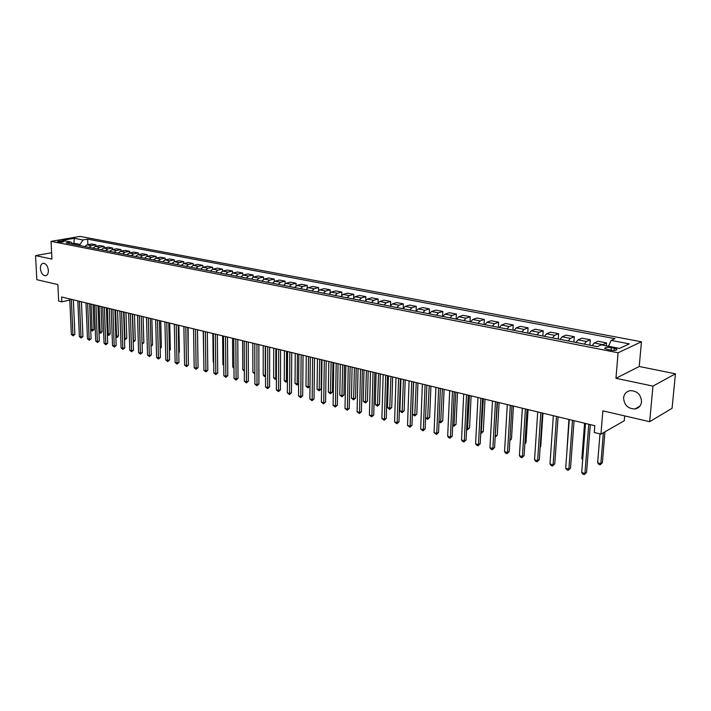 <?xml version="1.0" encoding="UTF-8"?>
<svg xmlns="http://www.w3.org/2000/svg" width="711" height="711" viewBox="0 0 711 711"><rect width="100%" height="100%" fill="white"/><g stroke="black" fill="none" stroke-linecap="round" stroke-linejoin="round"><path stroke-width="1.07" d="M48.375 270.393C48.384 273.593 47.406 275.388 45.433 275.761C42.669 275.37 40.989 272.997 40.411 268.625C40.394 265.407 41.371 263.621 43.362 263.239C46.126 263.63 47.797 266.012 48.375 270.393M641.544 401.813C640.975 405.794 638.78 408.176 634.967 408.958C627.92 408.781 624.134 405.074 623.6 397.84C624.151 393.814 626.373 391.423 630.248 390.65C637.26 390.854 641.029 394.578 641.544 401.813M58.16 242.016C61.386 242.291 63.306 242.087 63.946 241.393L63.261 241.136C60.053 240.869 58.124 241.073 57.484 241.767L58.16 242.016M641.438 341.769L80.067 236.407L51.059 241.358L618.099 352.772L641.438 341.769L639.233 366.485L615.957 378.288L652.965 386.1L675.45 373.799L639.233 366.485M675.45 373.799L672.073 408.283L649.658 421.694L602.839 410.842L600.946 434.137L624.276 420.734L624.693 415.908M51.619 252.734L35.55 255.622L36.821 279.69L57.867 284.569L58.658 301.046L61.83 301.828L69.794 300.069M652.965 386.1L649.658 421.694M600.946 434.137L594.263 432.501L594.805 425.702L61.608 296.985L61.83 301.828M614.295 348.239L611.291 347.661C606.723 347.092 604.554 347.412 604.794 348.621L610.26 350.105C614.855 350.683 617.032 350.363 616.775 349.145L614.295 348.239L614.117 350.416M608.5 346.266L611.131 340.409L614.953 338.685L87.64 239.145L87.862 244.691M611.131 340.409L629.324 343.866L619.565 348.417L601.222 344.862L597.249 346.639L66.079 242.904L70.887 242.069L62.213 240.38L74.282 238.309L82.956 239.963L87.64 239.145M615.957 378.288L618.099 352.772M35.55 255.622L51.93 259.088L51.059 241.358M73.953 244.442L73.9 243.251L72.318 243.526M80.067 245.633L80.014 244.442L73.9 243.251L74.282 238.309M602.128 345.039L606.554 342.915L606.314 345.848M84.769 246.557L87.026 244.833L91.701 243.997L95.941 244.815L96.003 246.282M92.954 248.148L95.212 246.424L99.887 245.579L104.197 246.406L104.25 247.899M101.255 249.774L103.522 248.032L108.196 247.17L112.551 248.006L112.605 249.534M109.672 251.418L111.938 249.659L116.604 248.788L121.03 249.632L121.083 251.196M118.204 253.08L120.461 251.312L125.136 250.423L129.615 251.285L129.669 252.876M126.851 254.769L129.118 252.983L133.784 252.085L138.325 252.956L138.378 254.582M135.614 256.484L137.881 254.68L142.547 253.774L147.159 254.654L147.204 256.315M144.511 258.217L146.777 256.404L151.443 255.48L156.109 256.378L156.153 258.075M153.523 259.986L155.798 258.146L160.455 257.213L165.192 258.12L165.236 259.862M162.677 261.764L164.943 259.915L169.6 258.964L174.399 259.888L174.444 261.666M171.946 263.577L174.222 261.71L178.87 260.75L183.74 261.684L183.776 263.505M181.358 265.416L183.634 263.532L188.273 262.555L193.223 263.505L193.25 265.363M190.912 267.283L193.179 265.381L197.818 264.385L202.831 265.354L202.866 267.256L207.496 266.252L212.589 267.229L212.616 269.176M210.429 271.095L212.696 269.158L217.326 268.136L222.49 269.131L222.507 271.131M220.401 273.042L222.676 271.087L227.289 270.047L232.533 271.06L232.55 273.122M230.533 275.024L232.799 273.051L237.412 271.993L242.727 273.015L242.735 275.148M240.816 277.032L243.082 275.041L247.677 273.966L253.08 275.006L253.08 277.201M251.25 279.067L253.516 277.059L258.102 275.966L263.585 277.023L263.585 279.299M261.844 281.138L264.11 279.112L268.687 278.001L274.25 279.076L274.25 281.44M272.606 283.236L274.864 281.192L279.432 280.072L285.084 281.156L285.075 283.618M283.538 285.369L285.795 283.307L290.346 282.16L296.087 283.271L296.069 285.84M294.63 287.537L296.887 285.458L301.428 284.293L307.259 285.413L307.232 288.097M305.908 289.741L308.165 287.635L312.68 286.453L318.608 287.591L318.572 290.417M317.364 291.981L319.612 289.848L324.118 288.648L330.135 289.812L330.091 292.781M329.006 294.256L331.246 292.105L335.734 290.888L341.849 292.061L341.795 295.189M340.836 296.567L343.075 294.39L347.546 293.154L353.758 294.345L353.687 297.669M352.852 298.913L355.091 296.718L359.535 295.456L365.854 296.674L365.774 300.202M365.072 301.295L367.303 299.082L371.729 297.802L378.154 299.029L378.048 302.797M377.497 303.721L379.718 301.482L384.127 300.184L390.65 301.437L390.535 305.472M390.126 306.192L392.339 303.926L396.729 302.602L403.359 303.873L403.217 308.227M402.968 308.698L405.181 306.414L409.536 305.063L416.282 306.361L416.113 311.08M416.033 311.249L418.237 308.938L422.565 307.57L429.426 308.885L429.24 313.827M429.32 313.844L431.515 311.507L435.816 310.112L442.802 311.454L442.589 316.439M442.837 316.484L445.024 314.12L449.299 312.698L456.4 314.066L456.169 319.088M456.586 319.168L458.764 316.786L463.012 315.337L470.238 316.724L469.989 321.79M470.584 321.905L472.753 319.488L476.965 318.013L484.315 319.426L484.049 324.536M484.831 324.687L486.991 322.243L491.159 320.741L498.642 322.181L498.367 327.327M499.335 327.522L501.477 325.051L505.619 323.523L513.235 324.98L512.933 330.18M514.097 330.402L516.23 327.904L520.328 326.349L528.086 327.833L527.758 333.068M529.135 333.343L531.25 330.811L535.312 329.229L543.204 330.739L542.857 336.019M544.439 336.33L546.546 333.77L550.563 332.153L558.606 333.699L558.233 339.023M560.037 339.378L562.125 336.783L566.098 335.139L574.292 336.712L573.901 342.08M575.928 342.48L578.007 339.858L581.927 338.178L590.272 339.787L589.854 345.199M592.121 345.644L594.183 342.986L598.049 341.28L606.554 342.915M584.309 344.115L586.379 341.476L590.272 339.787M568.267 340.987L570.346 338.374L574.292 336.712M552.518 337.912L554.616 335.334L558.606 333.699M537.063 334.89L539.169 332.339L543.204 330.739M521.883 331.921L524.007 329.406L528.086 327.833M506.979 329.015L509.112 326.527L513.235 324.98M492.341 326.153L494.492 323.701L498.642 322.181M477.961 323.345L480.121 320.919L484.315 319.426M463.839 320.59L466.007 318.181L470.238 316.724M449.956 317.879L452.143 315.497L456.4 314.066M436.323 315.213L438.509 312.858L442.802 311.454M422.912 312.591L425.107 310.272L429.426 308.885M409.732 310.023L411.945 307.721L416.282 306.361M396.774 307.49L398.987 305.215L403.359 303.873M384.038 305.001L386.26 302.753L390.65 301.437M371.506 302.557L373.728 300.326L378.154 299.029M359.179 300.149L361.41 297.945L365.854 296.674M347.057 297.776L349.297 295.598L353.758 294.345M335.13 295.447L337.37 293.288L341.849 292.061M323.389 293.154L325.638 291.021L330.135 289.812M311.845 290.906L314.093 288.782L318.608 287.591M300.477 288.684L302.726 286.586L307.259 285.413M289.288 286.497L291.537 284.418L296.087 283.271M278.268 284.347L280.525 282.285L285.084 281.156M267.425 282.223L269.682 280.187L274.25 279.076M256.742 280.143L259 278.117L263.585 277.023M246.219 278.081L248.486 276.081L253.08 275.006M235.856 276.064L238.123 274.082L242.727 273.015M225.654 274.073L227.92 272.109L232.533 271.06M215.602 272.109L217.868 270.162L222.49 269.131M205.692 270.171L207.959 268.243L212.589 267.229M200.6 269.176L202.866 267.256L207.959 268.243M195.925 268.26L198.2 266.349L202.831 265.354M186.309 266.385L188.575 264.492L193.223 263.505M176.826 264.536L179.092 262.652L183.74 261.684M167.476 262.706L169.751 260.848L174.399 259.888M158.269 260.91L160.535 259.062L165.192 258.12M149.186 259.133L151.452 257.302L156.109 256.378M140.227 257.382L142.493 255.569L147.159 254.654M131.393 255.658L133.659 253.863L138.325 252.956M122.683 253.96L124.949 252.174L129.615 251.285M114.089 252.281L116.355 250.512L121.03 249.632M105.619 250.627L107.876 248.877L112.551 248.006M97.256 248.992L99.522 247.259L104.197 246.406M89.017 247.384L91.275 245.659L95.941 244.815M82.956 239.963L80.014 244.442M73.037 244.264L70.887 242.069M588.779 424.245L584.931 473.446L581.696 472.575L585.5 423.454M590.317 424.618L586.557 472.451L584.318 474.593L583.02 474.246L581.696 472.575M586.557 472.451L584.318 474.593M599.995 433.906L597.649 462.799L600.848 463.643L602.395 462.683L604.937 431.844M602.395 462.683L600.217 464.781L600.848 463.643L603.372 432.741M600.217 464.781L598.938 464.443L597.649 462.799M572.488 420.317L568.871 469.1L565.689 468.238L569.271 419.534M574.053 420.69L570.515 468.114L568.285 470.238L567.014 469.9L565.689 468.238M570.515 468.114L568.285 470.238M556.5 416.45L553.096 464.834L549.985 463.99L553.336 415.686M555.709 450.481L558.099 416.842L554.767 463.865L553.096 464.834L552.545 465.972L551.301 465.634L549.985 463.99M554.767 463.865L552.545 465.972M540.813 412.664L537.623 460.639L534.556 459.813L537.712 411.918M542.422 413.055L539.302 459.697L537.623 460.639L537.098 461.777L535.872 461.448L534.556 459.813M539.302 459.697L537.098 461.777M584.575 423.232L581.847 458.657L582.753 458.897M582.691 459.724L581.847 458.657M568.907 419.446L566.685 454.676M525.411 408.949L522.425 456.533L519.421 455.715L522.363 408.212M527.047 409.34L524.123 455.6L522.425 456.533L521.927 457.662L520.728 457.333L519.421 455.715M524.123 455.6L521.927 457.662M540.164 446.846L540.716 446.544L542.955 413.18M540.716 446.544L540.138 447.183M510.294 405.297L507.503 452.489L504.552 451.689L507.298 404.577M511.947 405.697L509.218 451.583L507.503 452.489L507.041 453.618L505.859 453.298L504.552 451.689M509.218 451.583L507.041 453.618M495.443 401.715L492.847 448.525L489.95 447.743L492.51 401.004M497.122 402.115L494.58 447.628L492.847 448.525L492.412 449.654L491.248 449.334L489.95 447.743M494.58 447.628L492.412 449.654M480.867 398.196L478.459 444.633L475.606 443.86L477.979 397.502M482.565 398.604L480.201 443.753L478.459 444.633L478.041 445.753L476.903 445.442L475.606 443.86M480.201 443.753L478.041 445.753M466.54 394.738L464.31 440.802L461.519 440.047L463.714 394.054M468.265 395.156L466.069 439.94L464.31 440.802L463.928 441.922L462.808 441.62L461.519 440.047M466.069 439.94L463.928 441.922M452.48 391.343L450.419 437.043L447.672 436.296L449.69 390.668M454.213 391.761L452.196 436.199L450.419 437.043L450.054 438.154L448.952 437.86L447.672 436.296M452.196 436.199L450.054 438.154M524.905 443.255L525.98 442.686L528.077 409.589M525.98 442.686L524.86 443.931M509.929 439.709L511.493 438.9L513.458 406.061M511.493 438.9L509.876 440.616M495.238 435.923L497.265 435.176L499.104 402.595M495.167 437.105L497.487 402.204M497.265 435.176L495.167 437.123M480.805 432.137L483.284 431.515L484.991 399.191M483.284 431.515L481.187 433.443L483.356 398.791M481.187 433.443L480.743 433.328M466.638 428.413L467.829 428.724L469.536 427.915L471.117 395.84M469.536 427.915L467.447 429.826L469.464 395.44M467.447 429.826L466.576 429.604M438.651 388.002L436.767 433.346L434.057 432.617L435.914 387.344M440.402 388.428L438.554 432.519L436.767 433.346L436.421 434.457L434.057 432.617M438.554 432.519L436.421 434.457M452.711 424.76L454.302 425.178L456.018 424.378L457.484 392.552M456.018 424.378L453.938 426.271L455.813 392.143M453.938 426.271L452.667 425.747M425.071 384.722L423.338 429.711L420.681 429L422.378 384.073M426.84 385.149L425.142 428.893L423.338 429.711L423.027 430.822L420.681 429M425.142 428.893L423.027 430.822M439.025 421.17L440.998 421.685L442.731 420.903L444.082 389.317M442.731 420.903L440.66 422.778L442.393 388.908M440.66 422.778L438.998 421.765M411.722 381.505L410.149 426.147L407.536 425.436L409.074 380.865M413.509 381.931L411.953 425.338L410.149 426.147L409.856 427.249L407.536 425.436M411.953 425.338L409.856 427.249M425.578 417.641L427.924 418.255L429.657 417.481L430.91 386.135M429.657 417.481L427.604 419.339L429.204 385.726M427.604 419.339L425.569 417.864M398.595 378.332L397.173 422.636L394.605 421.943L396 377.71M400.4 378.767L398.995 421.845L397.173 422.636L396.907 423.729L394.605 421.943M398.995 421.845L396.907 423.729M413.66 381.967L412.504 414.211L415.055 414.877L416.806 414.113L417.944 383.007M416.806 414.113L414.762 415.962L416.228 382.589M414.762 415.962L412.504 414.211M385.7 375.221L384.42 419.179L381.896 418.495L383.14 374.599M387.513 375.657L386.251 418.406L384.42 419.179L384.171 420.272L381.896 418.495M386.251 418.406L384.171 420.272M400.942 378.901L399.893 410.896L402.399 411.553L404.159 410.807L405.199 379.932M404.159 410.807L402.133 412.638L403.466 379.514M402.133 412.638L399.893 410.896M373.008 372.155L371.88 415.784L369.4 415.117L370.502 371.551M374.839 372.6L373.719 415.028L371.88 415.784L371.649 416.877L369.4 415.117M373.719 415.028L371.649 416.877M388.428 375.879L387.486 407.643L389.957 408.283L391.725 407.554L392.659 376.901M391.725 407.554L389.699 409.367L390.917 376.483M389.699 409.367L387.486 407.643M360.539 369.142L359.544 412.451L357.1 411.785L358.068 368.547M362.379 369.587L361.392 411.696L359.544 412.451L359.331 413.535L357.1 411.785M361.392 411.696L359.331 413.535M348.266 366.183L347.403 409.163L345.004 408.514L345.839 365.596M350.114 366.627L349.261 408.425L347.403 409.163L347.208 410.247L345.004 408.514M349.261 408.425L347.208 410.247M336.196 363.268L335.468 405.937L333.103 405.297L333.806 362.69M338.063 363.721L337.334 405.208L335.468 405.937L335.29 407.012L333.103 405.297M337.334 405.208L335.29 407.012M324.323 360.406L323.718 402.755L321.39 402.124L321.967 359.837M326.198 360.859L325.585 402.035L323.718 402.755L323.558 403.821L321.39 402.124M325.585 402.035L323.558 403.821M312.636 357.58L312.156 399.626L309.863 399.004L310.325 357.029L309.996 386.162L308.05 387.868L305.97 386.242L308.174 386.82L308.494 356.584M314.52 358.042L314.031 398.924L312.156 399.626L312.013 400.693L309.863 399.004M314.031 398.924L312.013 400.693M301.144 354.807L300.78 396.542L298.522 395.938L298.869 354.256M303.037 355.269L302.664 395.849L300.78 396.542L300.655 397.609L298.522 395.938M302.664 395.849L300.655 397.609M289.83 352.078L289.573 393.512L287.351 392.916L287.582 351.536M291.732 352.532L291.466 392.836L289.573 393.512L289.466 394.569L287.351 392.916M291.466 392.836L289.466 394.569M278.685 349.385L278.543 390.526L276.366 389.939L276.481 348.852M280.596 349.848L280.445 389.859L278.543 390.526L278.454 391.583L276.366 389.939M280.445 389.859L278.454 391.583M267.727 346.737L267.692 387.593L265.541 387.006L265.55 346.213M269.647 347.208L269.593 386.935L267.692 387.593L267.612 388.641L265.541 387.006M269.593 386.935L267.612 388.641M256.929 344.133L257 384.695L254.876 384.127L254.787 343.617M258.857 344.595L258.902 384.047L257 384.695L256.938 385.744L254.876 384.127M258.902 384.047L256.938 385.744M246.299 341.564L246.468 381.843L244.38 381.283L244.193 341.058M248.237 342.035L248.379 381.212L246.468 381.843L246.424 382.891L244.38 381.283M248.379 381.212L246.424 382.891M235.83 339.04L236.096 379.043L234.043 378.483L233.759 338.543M237.776 339.511L238.016 378.412L236.096 379.043L236.061 380.083L234.043 378.483M238.016 378.412L236.061 380.083M225.52 336.552L225.885 376.279L223.858 375.728L223.476 336.063M227.467 337.023L227.804 375.657L225.885 376.279L225.867 377.31L223.858 375.728M227.804 375.657L225.867 377.31M215.362 334.099L215.815 373.551L213.824 373.008L213.353 333.619M217.317 334.57L217.744 372.946L215.815 373.551L215.815 374.581L213.824 373.008M217.744 372.946L215.815 374.581M205.363 331.682L205.906 370.866L203.933 370.333L203.382 331.21M207.319 332.161L207.825 370.271L205.906 370.866L205.906 371.897L203.933 370.333M207.825 370.271L205.906 371.897M195.507 329.309L196.129 368.227L194.192 367.703L193.552 328.838M197.889 356.851L197.498 329.788L198.058 367.631L196.129 368.227L196.147 369.249L194.192 367.703M198.058 367.631L196.147 369.249M185.793 326.962L186.504 365.623L184.593 365.099L183.865 326.5M187.757 327.433L188.433 365.036L186.504 365.623L186.531 366.636L184.593 365.099M188.433 365.036L186.531 366.636M176.221 324.651L177.012 363.054L175.128 362.539L174.319 324.189M178.194 325.123L178.95 362.477L177.012 363.054L177.057 364.068L175.128 362.539M178.95 362.477L177.057 364.068M376.119 372.911L375.284 404.435L377.71 405.074L379.487 404.346L380.332 373.924M379.487 404.346L377.47 406.15L378.572 373.497M377.47 406.15L375.284 404.435M364.014 369.987L363.268 401.28L365.658 401.911L367.445 401.2L368.191 370.991M367.445 401.2L365.436 402.977L366.423 370.564M365.436 402.977L363.268 401.28M352.096 367.107L351.447 398.178L353.794 398.8L355.589 398.098L356.247 368.111M355.589 398.098L353.598 399.858L354.46 367.676M353.598 399.858L351.447 398.178M340.365 364.281L339.805 395.12L342.124 395.734L343.928 395.04L344.497 365.276M343.928 395.04L341.938 396.791L342.702 364.841M341.938 396.791L339.805 395.12M328.82 361.49L328.349 392.117L330.633 392.712L332.437 392.037L332.926 362.477M332.437 392.037L330.464 393.77L331.122 362.041M330.464 393.77L328.349 392.117M317.462 358.744L317.07 389.157L319.319 389.744L321.132 389.077L321.532 359.73M321.132 389.077L319.168 390.801L319.719 359.295M319.168 390.801L317.07 389.157M306.272 356.042L305.97 386.242M308.05 387.868L308.174 386.82L309.996 386.162M295.252 353.385L295.029 383.371L297.207 383.94L297.447 353.918M298.62 383.789L297.091 384.989L295.029 383.371M297.091 384.989L297.207 383.94L298.62 383.442M284.409 350.763L284.258 380.545L286.4 381.105L286.56 351.287M287.422 381.443L285.449 381.923L284.258 380.545M286.302 382.145L286.4 381.105L287.422 380.749M273.717 348.186L273.655 377.763L275.761 378.314L275.841 348.701M276.392 379.105L274.837 379.123L273.655 377.763M275.672 379.345L276.392 378.101M263.194 345.644L263.203 375.017L265.274 375.559L265.283 346.15M265.541 376.483L264.376 376.377L263.203 375.017M265.212 376.59L265.541 375.47M252.823 343.146L252.903 372.315L254.858 372.822M254.858 373.87L252.903 372.315M242.611 340.676L242.753 369.649L244.326 370.067M244.335 371.098L242.753 369.649M232.541 338.249L232.755 367.027L233.963 367.338M233.972 368.369L232.755 367.027M222.623 335.85L222.907 364.441L223.752 364.663M223.761 365.418L222.907 364.441M212.847 333.495L213.193 361.89L213.691 362.023M213.7 362.468L213.193 361.89M203.213 331.166L203.781 359.419M166.783 322.376L167.663 360.521L165.805 360.015L164.916 321.923M168.765 322.847L169.591 359.953L167.663 360.521L167.716 361.526L165.805 360.015M169.591 359.953L167.716 361.526M188.246 354.496L188.113 327.522M157.487 320.128L158.437 358.024L156.607 357.526L155.647 319.683M159.468 320.608L160.375 357.464L158.437 358.024L158.5 359.028L156.607 357.526M160.375 357.464L158.5 359.028M178.737 352.176L179.394 351.989L178.861 325.291M179.394 351.989L178.754 352.772M148.323 317.915L149.346 355.562L147.541 355.073L146.502 317.479M150.305 318.395L151.283 355.011L149.346 355.562L149.426 356.567L147.541 355.073M151.283 355.011L149.426 356.567M169.369 349.883L170.329 349.616L169.733 323.087M170.329 349.616L169.387 350.754M139.285 315.737L140.378 353.136L138.601 352.656L137.499 315.302M141.276 316.217L142.324 352.594L140.378 353.136L140.467 354.131L138.601 352.656M142.324 352.594L140.467 354.131M160.135 347.617L161.379 347.27L160.739 320.91M161.379 347.27L160.162 348.621M130.38 313.587L131.544 350.745L129.793 350.274L128.611 313.16M132.37 314.066L133.481 350.212L131.544 350.745L131.642 351.741L129.793 350.274M133.481 350.212L131.642 351.741M151.025 345.386L152.554 344.959L151.861 318.768M152.554 344.959L151.052 346.381M121.59 311.462L122.825 348.381L121.101 347.919L119.848 311.045M123.59 311.942L124.772 347.857L122.825 348.381L122.932 349.377L121.101 347.919M124.772 347.857L122.932 349.377M142.049 343.173L143.844 342.684L143.107 316.653M143.844 342.684L142.076 344.168M112.933 309.374L114.231 346.061L112.525 345.599L111.209 308.956M114.924 309.854L116.169 345.537L114.231 346.061L114.347 347.048L112.525 345.599M116.169 345.537L114.347 347.048M133.197 340.889L135.259 340.436L134.477 314.573M135.259 340.436L133.472 341.92L132.548 314.111M104.384 307.312L105.752 343.76L104.064 343.306L102.686 306.903M106.383 307.792L107.69 343.253L105.752 343.76L105.877 344.746L104.064 343.306M107.69 343.253L105.877 344.746M124.461 338.596L126.789 338.223L125.954 312.52M126.789 338.223L125.003 339.689L124.025 312.049M125.003 339.689L124.496 339.556M95.958 305.277L97.38 341.502L95.727 341.049L94.287 304.868M97.958 305.757L99.327 340.996L97.38 341.502L97.514 342.48L95.727 341.049M99.327 340.996L97.514 342.48M115.849 336.339L118.426 336.027L117.546 310.485M118.426 336.027L117.404 337.29L116.657 337.485L116.542 336.525L115.617 310.023M116.657 337.485L115.884 337.192M87.64 303.268L89.133 339.263L87.489 338.827L85.995 302.868M89.648 303.748L91.07 338.765L89.133 339.263L89.275 340.24L87.489 338.827M91.07 338.765L89.275 340.24M107.352 334.108L110.178 333.877L109.254 308.485M110.178 333.877L109.165 335.13L108.41 335.316L108.294 334.357L107.325 308.023M108.41 335.316L107.379 334.73M79.445 301.286L80.983 337.058L79.374 336.623L77.819 300.895M81.445 301.775L82.929 336.57L80.983 337.058L81.143 338.036L79.374 336.623M82.929 336.57L81.143 338.036M98.971 331.913L102.037 331.744L101.069 306.512M102.037 331.744L101.033 332.988L100.278 333.175L100.153 332.215L99.14 306.041M100.278 333.175L98.989 332.295M71.349 299.331L72.949 334.89L71.358 334.454L69.749 298.949M73.357 299.82L74.895 334.401L72.949 334.89L73.109 335.85L71.358 334.454M74.895 334.401L73.109 335.85M90.706 329.735L93.994 329.637L92.999 304.557M93.994 329.637L92.252 331.068L92.119 330.108L91.061 304.095M92.252 331.068L90.715 329.904M594.183 342.986L602.715 344.639M578.007 339.858L586.379 341.476M562.125 336.783L570.346 338.374M546.546 333.77L554.616 335.334M531.25 330.811L539.169 332.339M516.23 327.904L524.007 329.406M501.477 325.051L509.112 326.527M486.991 322.243L494.492 323.701M472.753 319.488L480.121 320.919M458.764 316.786L466.007 318.181M445.024 314.12L452.143 315.497M431.515 311.507L438.509 312.858M418.237 308.938L425.107 310.272M405.181 306.414L411.945 307.721M392.339 303.926L398.987 305.215M379.718 301.482L386.26 302.753M367.303 299.082L373.728 300.326M355.091 296.718L361.41 297.945M343.075 294.39L349.297 295.598M331.246 292.105L337.37 293.288M319.612 289.848L325.638 291.021M308.165 287.635L314.093 288.782M296.887 285.458L302.726 286.586M285.795 283.307L291.537 284.418M274.864 281.192L280.525 282.285M264.11 279.112L269.682 280.187M253.516 277.059L259 278.117M243.082 275.041L248.486 276.081M232.799 273.051L238.123 274.082M222.676 271.087L227.92 272.109M212.696 269.158L217.868 270.162M193.179 265.381L198.2 266.349M183.634 263.532L188.575 264.492M174.222 261.71L179.092 262.652M164.943 259.915L169.751 260.848M155.798 258.146L160.535 259.062M146.777 256.404L151.452 257.302M137.881 254.68L142.493 255.569M129.118 252.983L133.659 253.863M120.461 251.312L124.949 252.174M111.938 249.659L116.355 250.512M103.522 248.032L107.876 248.877M95.212 246.424L99.522 247.259M87.026 244.833L91.275 245.659M611.078 350.247L611.291 347.661M45.433 275.761L46.011 275.646M634.967 408.958L639.811 406.212M616.713 349.91L616.775 349.145"/></g></svg>
